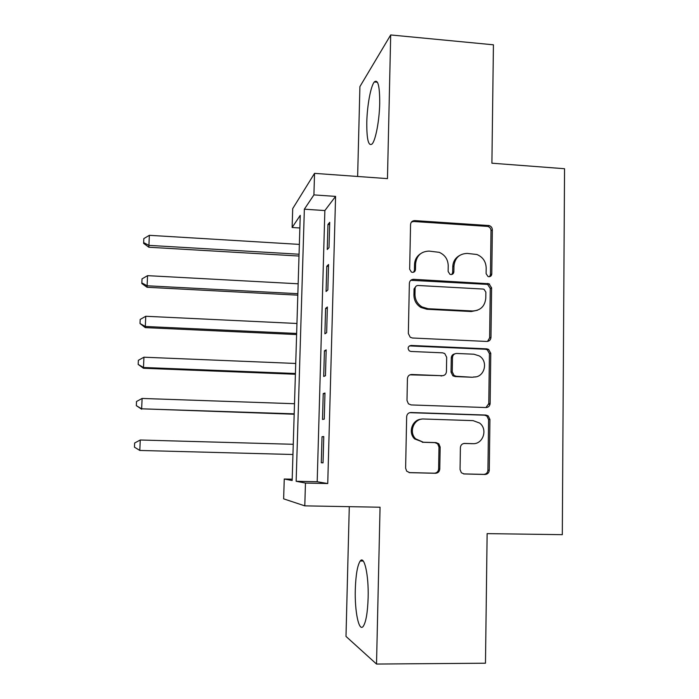 <?xml version="1.0" encoding="UTF-8"?>
<svg xmlns="http://www.w3.org/2000/svg" width="699" height="699" viewBox="0 0 699 699"><rect width="100%" height="100%" fill="white"/><g stroke="black" fill="none" stroke-linecap="round" stroke-linejoin="round"><path stroke-width="1.05" d="M488.907 276.725C490.628 276.647 491.589 275.721 491.781 273.964L492.341 229.831C492.218 227.673 491.144 226.249 489.125 225.559L414.787 220.604C412.27 220.692 410.863 221.994 410.558 224.519L409.658 269.237L411.396 272.077L412.506 272.365C414.271 272.287 415.267 271.361 415.477 269.578L415.59 263.776C416.56 255.642 421.069 251.413 429.099 251.098L439.234 252.33C444.975 254.917 447.972 259.364 448.216 265.681L448.12 271.457L449.964 274.323L450.951 274.558C452.69 274.48 453.668 273.554 453.869 271.78L453.966 266.013C454.892 257.94 459.33 253.737 467.255 253.414L476.884 254.497C482.791 256.979 485.884 261.443 486.181 267.9L486.102 273.641L488.016 276.524L488.907 276.725M489.562 276.682L490.445 274.646L491.013 230.679C490.89 228.529 489.816 227.105 487.806 226.415L413.738 221.496L411.475 222.02M413.642 272.199L414.42 270.277L414.533 264.502L415.59 263.776M451.834 274.471L452.672 272.479L452.769 266.73L453.966 266.013M368.137 597.724C368.801 574.928 364.275 555.067 360.23 561C357.442 565.29 355.8 574.77 355.302 589.449C354.611 611.162 358.875 632.28 363.209 626.374C365.979 622.215 367.622 612.665 368.137 597.724M379.714 103.347C379.758 85.986 377.949 78.856 374.297 81.966C370.697 86.152 367.124 105.811 366.792 122.316C366.669 139.564 368.478 146.755 372.209 143.872C375.678 140.01 379.4 120.333 379.714 103.347M460.056 469.518L461.375 472.777L464.153 473.966L485.097 474.464C487.605 474.263 488.994 472.856 489.283 470.244L489.929 419.47L488.199 415.888L485.875 415.049L410.96 412.506C408.399 412.681 406.967 414.088 406.661 416.709L405.612 468.181L406.704 471.205L409.763 472.664L435.503 473.284C438.055 473.074 439.479 471.659 439.776 469.02L440.16 447.054L438.797 443.76L436.045 442.598L423.341 442.231L415.713 438.867C408.347 432.052 414.009 418.203 423.777 419.007L473.118 420.632L479.584 423.035C488.085 429.177 483.088 444.459 472.795 443.664L464.608 443.428C462.091 443.612 460.685 445.018 460.388 447.631L460.056 469.518M305.463 483.053L304.79 505.858L283.637 498.85L284.257 479.016L292.156 480.519L300.247 215.336L292.121 227.498L292.706 208.625L314.541 173.361L313.912 194.899L304.353 209.193L296.149 481.279L305.463 483.053L327.744 483.542L335.581 196.393L313.912 194.899M314.541 173.361L387.464 178.621L390.697 34.95L493.424 44.806L491.904 163.199L564.547 168.721L562.311 534.674L487.133 533.625L485.473 663.211L376.516 664.05L380.055 507.221L304.79 505.858M486.836 341.453C489.317 341.304 490.689 339.959 490.969 337.416L491.607 287.848L488.933 283.75L413.616 279.312C411.091 279.425 409.675 280.753 409.369 283.313L408.347 333.545L410.234 337.25L412.445 338.01L486.836 341.453M490.768 353.266L490.13 403.428C489.85 406.005 488.461 407.386 485.971 407.552L411.117 404.931L408.408 403.804L406.993 400.448L407.43 378.631C407.744 376.027 409.168 374.647 411.72 374.489L442.214 375.713C444.739 375.555 446.145 374.183 446.443 371.597L446.678 357.285L444.747 353.554L442.607 352.838L410.925 351.448L409.291 350.863C407.307 348.128 407.893 346.328 411.038 345.446L486.74 348.845L488.618 349.413L490.768 353.266L489.431 353.642L488.784 403.611L490.13 403.428M349.282 506.67L345.996 636.422L376.516 664.05M390.697 34.95L359.915 86.589L357.635 176.471M488.75 404.127L490.06 404.179M329.019 247.586L329.718 222.317L327.953 224.484L327.254 249.517L329.019 247.586M327.84 289.963L328.547 264.493L326.783 266.275L326.075 291.5L327.84 289.963M326.651 332.68L327.368 307.01L325.603 308.39L324.895 333.816L326.651 332.68M325.463 375.73L326.18 349.858L324.423 350.828L323.707 376.455L325.463 375.73M324.257 419.12L324.974 393.039L323.226 393.607L322.501 419.435L324.257 419.12M335.581 196.393L324.86 210.556L317.189 481.742L327.744 483.542M322.021 436.718L321.295 462.747L323.034 462.852L323.768 436.569L322.021 436.718L323.759 436.77M489.632 284.117L486.556 283.951M292.191 479.191L284.257 479.016M299.862 227.988L292.121 227.498M324.86 210.556L304.353 209.193M317.189 481.742L296.149 481.279M327.953 224.484L329.657 224.589M326.783 266.275L328.495 266.371M325.603 308.39L327.324 308.477M324.423 350.828L326.145 350.907M323.226 393.607L324.956 393.668M321.295 462.747L323.043 462.79M459.348 255.633C455.206 258.062 453.013 261.758 452.769 266.73M420.44 253.798C416.726 256.315 414.752 259.879 414.533 264.502M487.518 341.418L489.632 337.853L490.27 288.477L487.605 284.397L410.741 280.299M485.857 292.138L484.031 289.29L483.053 289.054L418.072 285.489C416.307 285.568 415.32 286.503 415.11 288.294L414.988 294.436C415.092 299.871 417.434 304.03 422.021 306.922L428.033 308.713L472.541 310.985C480.475 310.574 484.888 306.319 485.779 298.22L485.857 292.138M415.975 286.267L414.044 288.923L415.11 288.294M477.391 310.277L471.266 311.527L426.923 309.264L420.938 307.481C416.368 304.607 414.026 300.456 413.922 295.048L414.044 288.923M485.936 407.552L488.784 403.611M442.764 375.695L409.92 374.83M489.431 353.642L487.282 349.806L485.412 349.247L409.361 345.9M473.538 376.971C484.459 377.949 488.863 361.234 479.147 355.861L473.861 354.21L456.674 353.458C454.175 353.607 452.769 354.961 452.48 357.538L452.244 371.833L454.07 375.494L456.316 376.28L472.253 377.259L475.626 376.848M454.726 353.877C452.62 354.341 451.467 355.686 451.274 357.905L452.48 357.538M472.253 377.259L455.101 376.569L452.856 375.791L451.038 372.148L451.274 357.905M472.646 443.664L463.865 443.472M421.611 419.155C412.349 419.33 407.683 432.463 414.638 438.92L423.341 442.231M409.09 472.594L434.35 473.197C436.892 472.996 438.317 471.58 438.614 468.959L438.989 447.072L437.635 443.795L434.892 442.633L422.24 442.266M463.481 473.896L483.76 474.376C486.259 474.175 487.649 472.777 487.928 470.174L488.584 419.592L486.862 416.027L484.538 415.189L409.71 412.663M299.364 244.397L149.35 235.318L148.843 247.236L299.006 256.044M148.843 247.236L143.636 243.366L143.645 242.605L148.904 245.375L299.058 254.226M143.645 242.605L143.828 238.595L149.35 235.318M298.158 283.794L147.559 275.651L147.113 285.777L147.07 287.28L297.809 295.161M147.07 287.28L141.836 283.523L141.836 282.912L147.113 285.777L297.861 293.694M141.836 282.912L142.019 278.866L147.559 275.651M296.944 323.48L145.759 316.271L145.305 326.477L145.278 327.621L296.612 334.559M145.278 327.621L140.01 323.515L145.305 326.477L296.647 333.449M140.01 323.515L140.193 319.443L145.759 316.271M295.729 363.463L143.942 357.206L143.478 367.491L143.47 368.259L295.397 374.253M143.47 368.259L138.175 364.424L143.478 367.491L295.424 373.502M138.175 364.424L138.358 360.317L143.942 357.206M490.016 404.363L488.723 404.267M294.497 403.725L142.107 398.447L141.644 408.81L294.174 414.227M141.652 409.203L136.322 405.647L141.644 408.81L294.192 413.843M136.322 405.647L136.506 401.506L142.107 398.447M139.817 450.453L292.951 454.499L139.817 450.453L134.453 447.168L134.645 443L140.263 440.003L139.8 450.436L134.453 447.168M293.257 444.293L140.263 440.003M490.445 274.646L491.781 273.964M414.42 270.277L415.477 269.578M452.672 272.479L453.869 271.78M413.738 221.496L414.787 220.604M487.046 226.293L488.356 225.428M491.013 230.679L492.341 229.831M412.567 279.976L413.616 279.312M486.277 284.091L487.596 283.445M490.27 288.477L491.607 287.848M489.632 337.853L490.969 337.416M413.922 295.048L414.988 294.436M426.923 309.264L428.033 308.713M471.266 311.527L472.541 310.985M410.671 374.795L411.72 374.489M441.052 376.01L442.214 375.713M409.99 345.865L411.038 345.446M485.412 349.247L486.74 348.845M451.038 372.148L452.244 371.833M455.101 376.569L456.316 376.28M464.171 443.437L464.608 443.428M471.51 443.69L472.795 443.664M434.892 442.633L436.045 442.598M438.989 447.072L440.16 447.054M438.614 468.959L439.776 469.02M434.35 473.197L435.503 473.284M409.326 472.629L409.763 472.664M409.911 412.663L410.96 412.506M484.538 415.189L485.875 415.049M488.584 419.592L489.929 419.47M487.928 470.174L489.283 470.244M483.76 474.376L485.097 474.464M360.23 561L363.235 561.035M374.297 81.966L377.443 82.237M487.806 226.415L489.125 225.559M487.605 284.397L488.933 283.75M420.938 307.481L422.021 306.922M452.856 375.791L454.07 375.494M487.282 349.806L488.618 349.413M414.638 438.92L415.713 438.867M437.635 443.795L438.797 443.76M486.862 416.027L488.199 415.888"/></g></svg>
